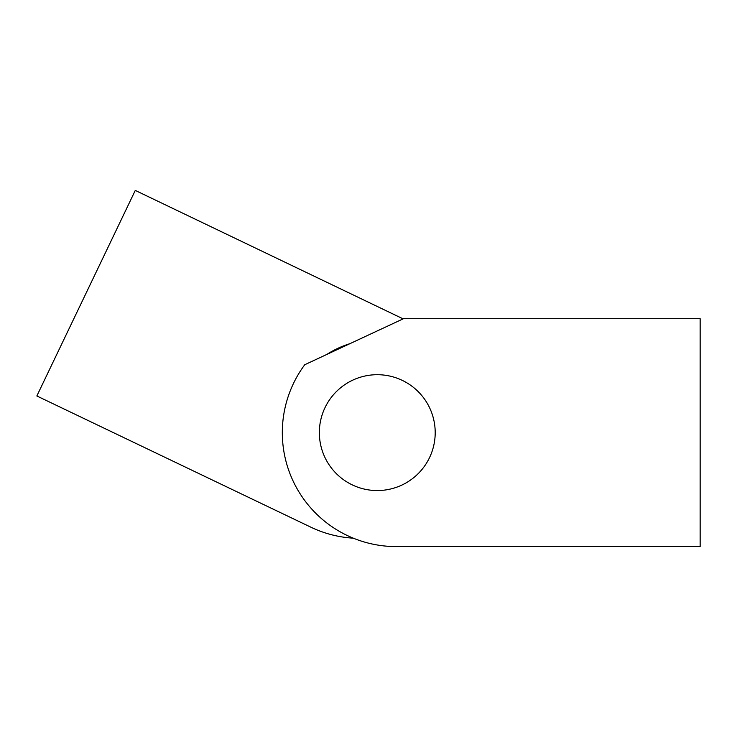 <?xml version="1.0" encoding="UTF-8"?>
<svg xmlns="http://www.w3.org/2000/svg" width="737" height="737" viewBox="0 0 737 737"><rect width="100%" height="100%" fill="white"/><g stroke="black" fill="none" stroke-linecap="round" stroke-linejoin="round"><path stroke-width="1.11" d="M377.28 490.556A57.928 57.928 0 0 1 327.108 403.664A57.928 57.928 0 0 1 427.442 403.664A57.928 57.928 0 0 1 377.28 490.556M396.266 546.587A113.959 113.959 0 0 1 304.75 364.732L403.517 318.679L700.15 318.679L700.15 546.587L396.266 546.587M349.845 343.7A93.065 93.065 0 0 0 326.786 354.46M403.111 318.863L135.276 190.413L36.85 395.972L310.931 527.213A113.959 113.959 0 0 0 353.309 538.176"/></g></svg>

